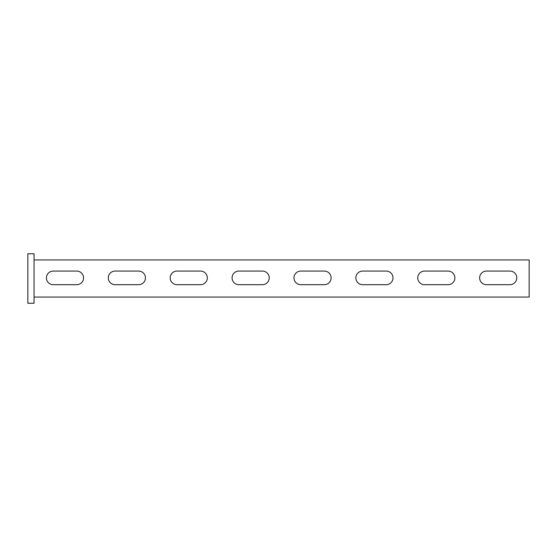 <?xml version="1.0" encoding="UTF-8"?>
<svg xmlns="http://www.w3.org/2000/svg" width="557" height="557" viewBox="0 0 557 557"><rect width="100%" height="100%" fill="white"/><g stroke="black" fill="none" stroke-linecap="round" stroke-linejoin="round"><path stroke-width="0.84" d="M53.221 271.071A6.809 6.809 0 0 0 46.419 277.88A6.809 6.809 0 0 0 53.221 284.69L76.741 284.69A6.809 6.809 0 0 0 83.55 277.88A6.809 6.809 0 0 0 76.741 271.071L53.221 271.071A6.809 6.809 0 0 0 46.419 277.88A6.809 6.809 0 0 0 53.221 284.69M115.111 271.071A6.809 6.809 0 0 0 108.309 277.88A6.809 6.809 0 0 0 115.111 284.69L138.63 284.69A6.809 6.809 0 0 0 145.44 277.88A6.809 6.809 0 0 0 138.63 271.071L115.111 271.071A6.809 6.809 0 0 0 108.309 277.88A6.809 6.809 0 0 0 115.111 284.69M177.001 271.071A6.809 6.809 0 0 0 170.191 277.88A6.809 6.809 0 0 0 177.001 284.69L200.52 284.69A6.809 6.809 0 0 0 207.329 277.88A6.809 6.809 0 0 0 200.52 271.071L177.001 271.071A6.809 6.809 0 0 0 170.191 277.88A6.809 6.809 0 0 0 177.001 284.69M238.89 271.071A6.809 6.809 0 0 0 232.081 277.88A6.809 6.809 0 0 0 238.89 284.69L262.41 284.69A6.809 6.809 0 0 0 269.219 277.88A6.809 6.809 0 0 0 262.41 271.071L238.89 271.071A6.809 6.809 0 0 0 232.081 277.88A6.809 6.809 0 0 0 238.89 284.69M300.78 271.071A6.809 6.809 0 0 0 293.971 277.88A6.809 6.809 0 0 0 300.78 284.69L324.299 284.69A6.809 6.809 0 0 0 331.109 277.88A6.809 6.809 0 0 0 324.299 271.071L300.78 271.071A6.809 6.809 0 0 0 293.971 277.88A6.809 6.809 0 0 0 300.78 284.69M362.67 271.071A6.809 6.809 0 0 0 355.86 277.88A6.809 6.809 0 0 0 362.67 284.69L386.189 284.69A6.809 6.809 0 0 0 392.991 277.88A6.809 6.809 0 0 0 386.189 271.071L362.67 271.071A6.809 6.809 0 0 0 355.86 277.88A6.809 6.809 0 0 0 362.67 284.69M424.559 271.071A6.809 6.809 0 0 0 417.75 277.88A6.809 6.809 0 0 0 424.559 284.69L448.079 284.69A6.809 6.809 0 0 0 454.881 277.88A6.809 6.809 0 0 0 448.079 271.071L424.559 271.071A6.809 6.809 0 0 0 417.75 277.88A6.809 6.809 0 0 0 424.559 284.69M486.449 271.071A6.809 6.809 0 0 0 479.64 277.88A6.809 6.809 0 0 0 486.449 284.69L509.961 284.69A6.809 6.809 0 0 0 516.771 277.88A6.809 6.809 0 0 0 509.961 271.071L486.449 271.071A6.809 6.809 0 0 0 479.64 277.88A6.809 6.809 0 0 0 486.449 284.69M34.04 259.931L529.15 259.931L529.15 297.069L34.04 297.069M509.961 284.69A6.809 6.809 0 0 0 516.771 277.88A6.809 6.809 0 0 0 509.961 271.071M448.079 284.69A6.809 6.809 0 0 0 454.881 277.88A6.809 6.809 0 0 0 448.079 271.071M386.189 284.69A6.809 6.809 0 0 0 392.991 277.88A6.809 6.809 0 0 0 386.189 271.071M324.299 284.69A6.809 6.809 0 0 0 331.109 277.88A6.809 6.809 0 0 0 324.299 271.071M262.41 284.69A6.809 6.809 0 0 0 269.219 277.88A6.809 6.809 0 0 0 262.41 271.071M200.52 284.69A6.809 6.809 0 0 0 207.329 277.88A6.809 6.809 0 0 0 200.52 271.071M138.63 284.69A6.809 6.809 0 0 0 145.44 277.88A6.809 6.809 0 0 0 138.63 271.071M76.741 284.69A6.809 6.809 0 0 0 83.55 277.88A6.809 6.809 0 0 0 76.741 271.071M34.04 253.741L34.04 303.259L27.85 303.259L27.85 253.741L34.04 253.741"/></g></svg>
